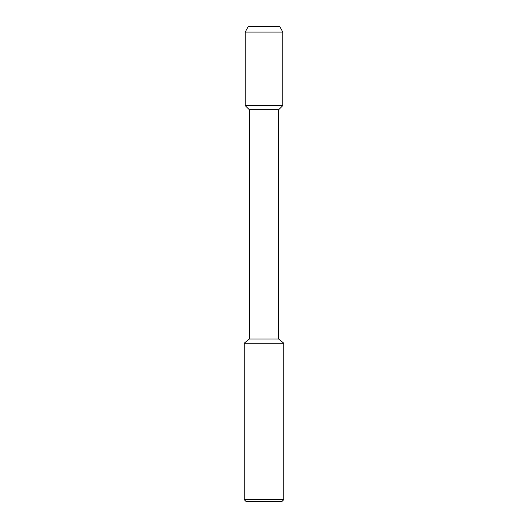 <?xml version="1.0" encoding="UTF-8"?>
<svg xmlns="http://www.w3.org/2000/svg" width="528" height="528" viewBox="0 0 528 528"><rect width="100%" height="100%" fill="white"/><g stroke="black" fill="none" stroke-linecap="round" stroke-linejoin="round"><path stroke-width="0.79" d="M248.332 26.4L279.668 26.4L248.332 26.4L245.19 32.063L282.81 32.063L279.668 26.4M244.2 343.2L244.2 499.62L283.8 499.62L283.8 343.2L244.2 343.2L249.348 339.042L249.348 109.758L245.19 105.6L282.81 105.6L282.81 32.063M249.348 109.758L278.652 109.758L282.81 105.6L245.19 105.6L245.19 32.063M249.348 339.042L278.652 339.042L278.652 109.758M244.2 499.62L246.18 501.6L281.82 501.6L283.8 499.62M283.8 343.2L278.652 339.042"/></g></svg>
